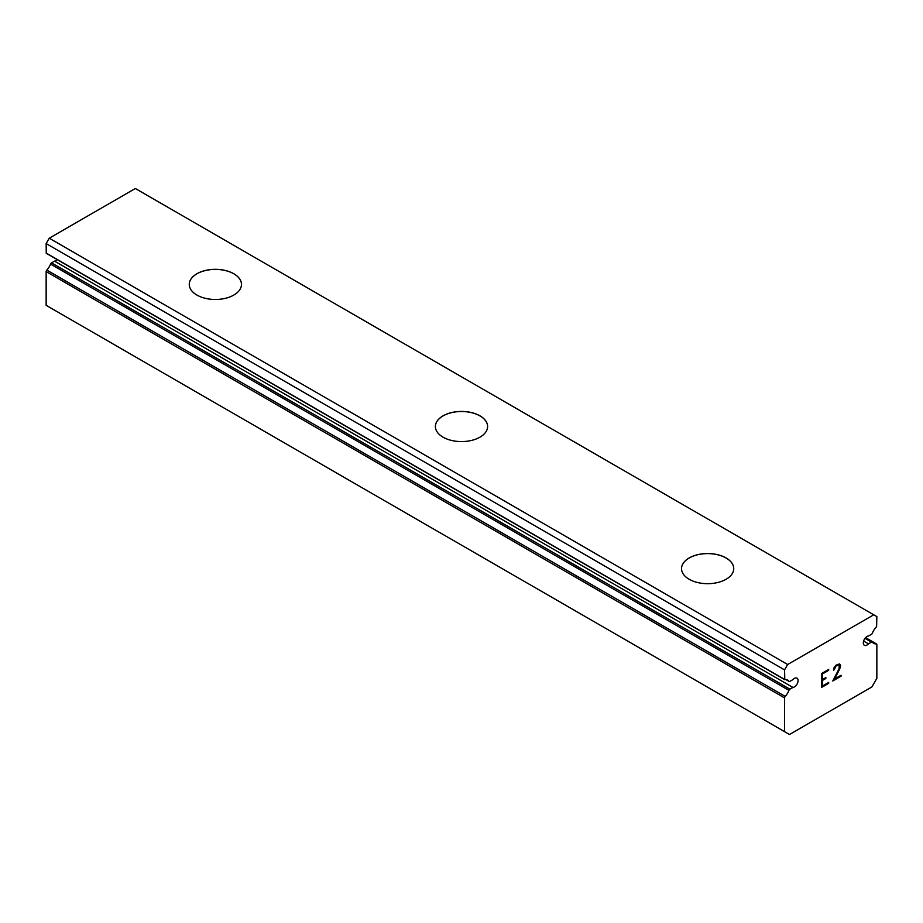 <?xml version="1.0" encoding="UTF-8"?>
<svg xmlns="http://www.w3.org/2000/svg" width="923" height="923" viewBox="0 0 923 923"><rect width="100%" height="100%" fill="white"/><g stroke="black" fill="none" stroke-linecap="round" stroke-linejoin="round"><path stroke-width="1.38" d="M784.55 731.639L789.5 734.5L871.9 686.931L876.85 678.359L876.85 644.6A1.569 0.9 -60 0 0 876.527 643.954A1.569 0.9 -60 0 0 876.181 643.885A11.226 6.484 -60 0 1 873.712 643.377A11.226 6.484 -60 0 1 872.443 642.189A1.569 0.9 -60 0 0 872.258 642.016A1.569 0.9 -60 0 0 871.485 642.096L868.474 643.839A5.226 3.011 -60 0 1 864.401 645.292A5.226 3.011 -60 0 1 865.543 637.701A5.226 3.011 -60 0 1 868.474 636.005L871.485 634.274A1.569 0.9 -60 0 0 872.443 633.074A11.226 6.484 -60 0 1 876.608 626.613L876.85 616.599L873.746 614.81L787.654 664.514L784.55 669.89L784.792 679.628A11.226 6.484 -60 0 1 787.688 680.078A11.226 6.484 -60 0 1 788.957 681.266A1.569 0.9 -60 0 0 789.142 681.439A1.569 0.9 -60 0 0 789.915 681.359L792.926 679.628A5.226 3.011 -60 0 1 796.999 678.174A5.226 3.011 -60 0 1 795.857 685.754A5.226 3.011 -60 0 1 792.926 687.45L54.526 261.14L51.515 262.87A1.569 0.9 120 0 0 50.557 264.07A11.226 6.484 -60 0 1 46.819 270.093A1.569 0.9 120 0 0 46.15 271.581L46.15 305.328L784.55 731.639L784.55 697.892A1.569 0.9 -60 0 1 785.219 696.404L46.819 270.093M57.261 259.64A5.226 3.011 -60 0 1 54.526 261.14M189.261 284.434A26.109 15.068 180 0 1 205.402 270.543A26.109 15.068 180 0 1 233.831 273.819A26.109 15.068 180 0 1 241.468 284.434M233.831 273.75A26.109 15.068 180 0 1 241.468 284.399A26.109 15.068 180 0 1 225.362 298.325A26.109 15.068 180 0 1 196.911 295.06A26.109 15.068 180 0 1 189.261 284.399A26.109 15.068 180 0 1 205.379 270.474A26.109 15.068 180 0 1 233.831 273.75M435.391 426.541A26.109 15.068 180 0 1 451.543 412.65A26.109 15.068 180 0 1 479.96 415.915A26.109 15.068 180 0 1 487.609 426.541M479.96 415.846A26.109 15.068 180 0 1 487.609 426.507A26.109 15.068 180 0 1 471.491 440.433A26.109 15.068 180 0 1 443.04 437.167A26.109 15.068 180 0 1 435.391 426.507A26.109 15.068 180 0 1 451.509 412.581A26.109 15.068 180 0 1 479.96 415.846M726.089 558.023A26.109 15.068 180 0 1 733.739 568.649A26.109 15.068 180 0 1 717.621 582.54A26.109 15.068 180 0 1 689.169 579.263A26.109 15.068 180 0 1 681.532 568.614A26.109 15.068 180 0 1 697.673 554.746A26.109 15.068 180 0 1 726.089 558.023M681.532 568.614A26.109 15.068 180 0 1 697.638 554.688A26.109 15.068 180 0 1 726.089 557.954A26.109 15.068 180 0 1 733.739 568.614M822.474 679.501L825.854 677.551L825.854 678.474L822.474 680.424L822.474 685.997L828.669 682.42L828.669 683.343L821.666 687.393L821.666 673.455L828.669 669.417L828.669 670.352L822.474 673.928L822.474 679.501L822.451 673.917L828.646 670.34L828.646 669.429M822.474 685.997L822.451 680.413L825.831 678.463L825.831 677.563M828.669 683.343L828.646 682.432M821.666 687.358L828.646 683.332M834.842 667.398L835.88 666.164L834.311 669.694L833.492 670.167L834.069 667.641L835.846 665.275L839.33 663.937L840.507 665.298L839.907 664.26M840.507 665.298L840.507 666.671L840.484 665.287M840.507 666.671L839.918 668.344L840.484 666.66M839.918 668.344L838.222 671.944L839.907 668.333M838.222 671.944L834.473 679.063L838.199 671.932M834.473 679.063L841.061 675.267L841.061 676.19L841.038 675.278M834.311 669.694L834.819 667.387M833.492 670.144L834.288 669.683M838.084 664.906L835.903 666.175L838.084 664.906M841.061 676.19L832.765 680.978L839.134 668.633L839.157 664.906M832.788 680.943L841.038 676.178M785.219 696.404A11.226 6.484 -60 0 0 788.957 690.381A1.569 0.9 -60 0 1 789.915 689.181L792.926 687.45M873.746 614.81L135.346 188.5L49.254 238.203L46.15 243.58L46.254 253.294L784.573 679.49M868.474 643.839L863.616 641.035M787.654 664.514L49.254 238.203M784.55 669.89L46.15 243.58M784.55 697.892L46.15 271.581M876.181 643.885L865.52 637.724M871.485 642.096L865.001 638.358M784.55 679.363L46.15 253.052M788.957 681.266L786.015 679.57M789.915 689.181L51.515 262.87M788.957 690.381L50.557 264.07M876.527 643.954L865.601 637.643M872.258 642.016L865.289 637.989M784.654 679.605L46.254 253.294M789.142 681.439L785.888 679.559"/></g></svg>
